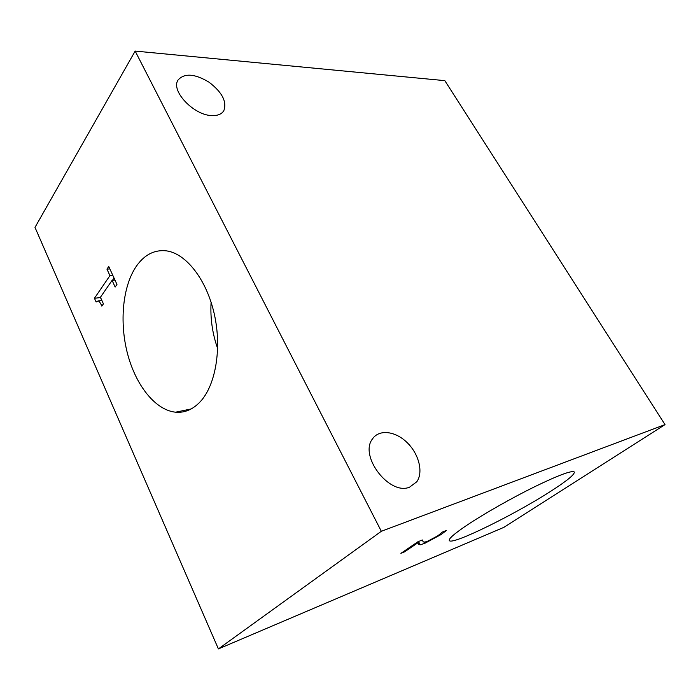 <?xml version="1.0" encoding="UTF-8"?>
<svg xmlns="http://www.w3.org/2000/svg" width="700" height="700" viewBox="0 0 700 700"><rect width="100%" height="100%" fill="white"/><g stroke="black" fill="none" stroke-linecap="round" stroke-linejoin="round"><path stroke-width="1.05" d="M135.161 51.083L444.832 80.649L665 424.62L381.334 531.291L218.4 648.918L35 227.395L135.161 51.083L381.334 531.291M420.21 544.819L418.688 544.442L418.023 542.692L404.512 551.889L400.908 553.359L417.935 541.747L422.345 539.971L423.124 541.678C423.771 542.378 425.495 542.115 428.295 540.907L437.946 535.727L442.26 532.131L446.46 530.442L441.088 534.538L424.795 543.331L420.21 544.819L418.486 541.529M404.512 551.889L404.136 551.154M418.023 542.692L417.637 541.957M418.688 544.442L418.162 543.445M106.96 269.141L108.754 266.49L116.97 284.436L115.141 287.053L112.087 280.359L100.441 297.255L103.416 303.861L101.841 306.11C100.397 302.838 99.138 301.114 98.061 300.939L96.127 302.024L94.456 298.279L109.926 275.625L106.96 269.141L109.856 268.905M109.926 275.625L112.822 275.371M94.456 298.279L100.581 297.561M112.464 280.324L114.039 278.04M101.824 300.536L100.529 297.64M112.087 280.359L114.984 280.096M467.626 524.729C484.558 513.468 511.884 497.954 534.572 486.771C558.407 475.23 571.637 470.295 574.271 471.949C574.954 474.259 567.446 480.48 551.758 490.621C516.372 513.669 453.259 544.898 449.479 540.733C447.956 539.227 454.002 533.89 467.626 524.729M211.094 302.251C210.175 318.141 212.371 333.585 217.665 348.574M200.331 401.642C192.946 409.483 184.695 413.009 175.586 412.195C155.304 410.165 135.765 385.28 127.505 353.631C119.227 321.965 122.64 285.854 136.623 265.842C144.751 254.485 154.735 249.498 166.591 250.88C186.086 253.575 206.474 279.422 214.226 313.731C222.04 348.005 215.766 385.017 200.331 401.642M409.579 487.165C389.305 495.81 358.838 455.709 372.54 438.848C379.137 429.065 395.325 431.025 407.006 442.47C418.793 453.766 423.605 472.133 416.832 481.722L409.579 487.165M212.144 115.579C194.101 115.64 170.336 90.746 178.106 79.975C184.494 72.922 194.801 73.657 209.02 82.189C222.18 92.243 227.106 101.763 223.808 110.731C221.655 114.126 217.77 115.745 212.144 115.579M665 424.62L503.904 527.336L218.4 648.918M424.795 543.331L424.121 542.045M441.088 534.538L440.65 533.715M422.441 540.514L422.196 540.041M418.11 543.174L418.845 544.582M101.911 300.527L98.061 300.939M449.225 540.242L449.479 540.733M191.188 408.94L175.586 412.195M416.832 481.722L409.544 487.183M223.808 110.731L223.239 111.554"/></g></svg>
